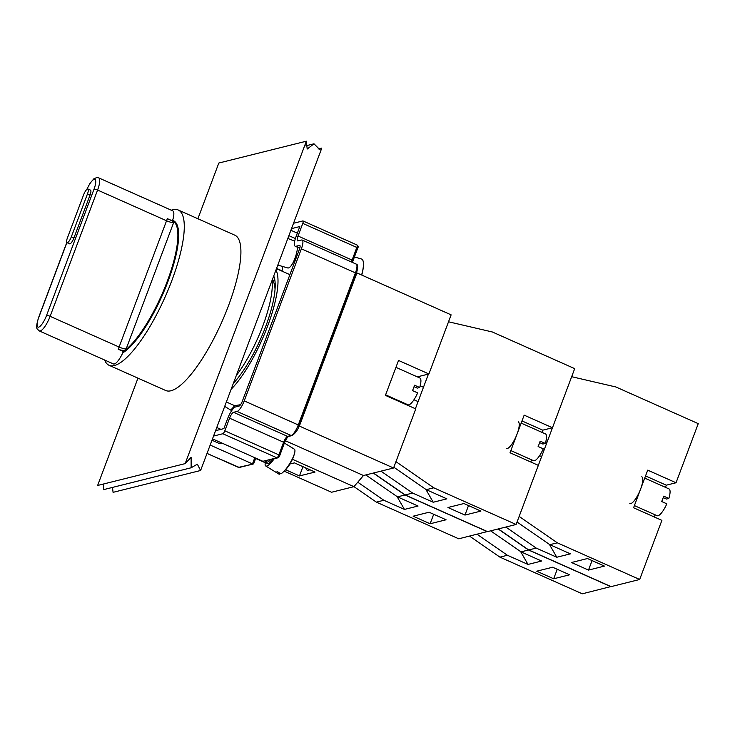 <?xml version="1.0" encoding="UTF-8"?>
<svg xmlns="http://www.w3.org/2000/svg" width="735" height="735" viewBox="0 0 735 735"><rect width="100%" height="100%" fill="white"/><g stroke="black" fill="none" stroke-linecap="round" stroke-linejoin="round"><path stroke-width="1.1" d="M253.777 463.252L253.244 463.996L238.471 467.396A2.931 0.808 114 0 1 238.278 467.377A2.931 0.808 114 0 1 238.158 467.258M279.667 455.571L279.759 455.507C279.034 457.198 278.363 457.988 277.747 457.877L262.882 461.295L212.498 438.868M293.531 223.256L302.82 220.941A2.931 0.808 114 0 1 303.004 220.95A2.931 0.808 114 0 1 302.783 223.385L298.033 236.008A5.862 1.617 -66 0 0 297.601 240.878A5.862 1.617 -66 0 0 297.96 240.896L301.515 240.014A10.556 2.912 114 0 1 302.168 240.042A10.556 2.912 114 0 1 301.378 248.816L244.213 400.887A10.556 2.912 114 0 1 237.083 411.435L233.528 412.317A5.862 1.617 -66 0 0 229.568 418.178L224.818 430.811A2.931 0.808 114 0 1 222.834 433.742L213.554 436.057M282.46 266.419L282.121 271.197M277.821 265.069L287.688 267.953A14.654 4.392 -73.7 0 0 293.531 261.697A14.654 4.392 -73.7 0 0 297.574 247.291M230.762 410.102L234.75 405.646L240.547 404.709M287.826 238.434L294.698 241.172M288.873 235.659L295.387 238.553M231.139 389.247A71.084 19.597 -66 0 0 262.652 338.32A71.084 19.597 -66 0 0 275.947 270.057M216.77 427.494L220.923 429.35M291.519 228.631L299.825 226.555L296.095 236.495A11.723 3.234 -66 0 0 295.213 246.234A11.723 3.234 -66 0 0 295.939 246.271L299.494 245.389A4.686 1.295 114 0 1 299.788 245.398A4.686 1.295 114 0 1 299.43 249.294L242.274 401.374A4.686 1.295 114 0 1 239.095 406.06L235.549 406.951A11.723 3.234 -66 0 0 227.62 418.665L223.881 428.606L215.566 430.682M290.895 230.285L297.344 233.151M273.714 275.992A65.213 17.98 114 0 1 262.423 334.747A65.213 17.98 114 0 1 233.372 383.321M211.983 440.228L219.544 443.591L221.823 443.021M210.164 445.061L252.472 463.895L254.806 457.703M280.246 473.413A37.889 35.602 -104 0 1 279.254 474.25L275.708 472.072A14.654 3.62 -58.4 0 0 277.38 471.649L280.926 473.836A14.654 3.62 121.6 0 0 282.47 472.715A37.972 37.972 0 0 0 289.985 463.969A37.889 8.967 -152 0 0 290.233 463.408A37.108 34.784 -21 0 0 292.53 459.081A37.889 8.967 28 0 1 292.42 459.393A37.889 8.967 28 0 1 292.245 459.706M265.675 461.314A14.654 3.62 -58.4 0 0 265.712 465.972A14.654 3.62 -58.4 0 0 266.695 466.063A14.654 3.62 -58.4 0 0 274.219 458.759M279.254 474.25A14.654 3.62 121.6 0 1 279.006 474.149L265.712 465.972M284.427 443.076L294.349 449.177A14.654 3.62 121.6 0 1 294.643 452.907A14.654 3.62 121.6 0 1 282.47 472.715M357.715 257.911L361.657 259.06A14.654 4.392 106.3 0 1 361.666 259.06A14.654 4.392 106.3 0 1 363.43 264.765A14.654 4.392 106.3 0 1 361.574 274.982M361.721 275.046A37.972 37.972 0 0 0 361.749 274.945A37.889 6.238 -166.7 0 0 361.767 274.881A37.108 35.758 -39.6 0 0 362.456 272.327A37.108 35.758 -39.6 0 0 362.915 270.039M448.525 321.783L492.331 331.972L574.696 368.639L552.481 427.752L542.752 430.177L541.934 432.345M393.85 467.249L426.263 489.675L446.862 498.844L433.237 502.244L425.859 489.391M433.237 502.244L412.647 493.075L380.96 471.153M415.404 408.724L428.422 374.087M405.757 403.8L405.555 404.342M426.263 489.675L433.76 487.81L395.954 461.654M391.25 397.975L390.322 396.928M464.952 515.07L447.955 507.508L463.914 503.53L480.901 511.091L464.952 515.07L468.517 505.579M412.647 493.075L405.16 494.94L487.525 531.616L516.126 524.478L538.342 465.365L510.026 452.76L524.165 415.146L552.481 427.752M531.607 459.834L530.789 462.003M542.752 430.177L521.988 420.935M516.126 524.478L433.76 487.81M405.16 494.94L373.472 473.018M510.843 450.592L533.555 460.698A14.654 4.043 -66 0 0 543.275 448.809L538.121 446.522A14.654 4.043 -66 0 0 539.233 443.811A14.654 4.043 -66 0 0 540.142 441.147L545.296 443.435L542.862 444.041L539.665 442.617M545.296 443.435A14.654 4.043 -66 0 0 545.48 433.926L521.17 423.103M506.277 448.552A14.654 4.043 -66 0 0 517.1 433.953A14.654 4.043 -66 0 0 518.193 421.78M520.619 551.581L528.006 564.434L507.407 555.265L477.015 534.235M490.631 530.835L521.023 551.866L541.621 561.035L528.006 564.434M507.407 555.265L499.919 557.139L582.285 593.807L610.932 586.558M498.119 528.97L528.52 550L610.886 586.668M528.52 550L521.023 551.866M552.637 567.227L569.625 574.788L553.675 578.776L536.688 571.205L552.637 567.227M469.527 536.109L499.919 557.139M553.675 578.776L557.249 569.276M397.065 496.575L404.452 509.428L383.863 500.259L357.752 482.206M365.791 474.939L397.479 496.86L418.068 506.029L404.452 509.428M383.863 500.259L376.366 502.134L458.741 538.801L487.378 531.552M373.279 473.074L404.967 494.995L487.333 531.662M404.967 494.995L397.479 496.86M429.093 512.221L446.081 519.783L430.122 523.77L413.134 516.2L429.093 512.221M353.967 486.634L376.366 502.134M430.122 523.77L433.696 514.27M517.054 522.015L549.817 544.681L557.305 542.816L519.149 516.42L571.665 376.697L615.884 386.977L698.25 423.645L676.035 482.757L666.305 485.183L665.487 487.351M549.817 544.681L570.406 553.85L556.79 557.249L549.403 544.396M556.79 557.249L536.201 548.08L505.809 527.05M588.496 570.084L571.508 562.514L587.458 558.536L604.446 566.097L588.496 570.084L592.07 560.584M536.201 548.08L528.713 549.955L611.079 586.622L639.67 579.483L661.895 520.371L633.579 507.766L647.719 470.152L676.035 482.757M655.161 514.84L654.343 517.008M666.305 485.183L645.541 475.94M639.67 579.483L557.305 542.816M528.713 549.955L498.312 528.924M634.397 505.597L657.108 515.704A14.654 4.043 -66 0 0 666.829 503.815L661.675 501.527A14.654 4.043 -66 0 0 662.786 498.817A14.654 4.043 -66 0 0 663.696 496.153L668.841 498.44L666.415 499.047L663.218 497.623M668.841 498.44A14.654 4.043 -66 0 0 669.034 488.931L644.724 478.108M629.821 503.558A14.654 4.043 -66 0 0 640.644 488.959A14.654 4.043 -66 0 0 641.747 476.785M306.357 141.194L307.193 149.049L313.992 143.794L319.651 149.49L321.801 148.066L200.609 470.492L197.338 464.171L191.137 467.782L191.109 457.308L185.165 463.62L306.357 141.194L218.819 163.041L197.88 218.736M321.801 148.066L318.044 149.003M137.959 378.158L97.626 485.467L185.165 463.62M103.81 483.924L103.598 489.639L191.137 467.782M112.501 487.415L113.071 492.34L200.609 470.492M83.606 194.821L67.445 237.818A5.862 1.617 -66 0 0 67.004 242.688A5.862 1.617 -66 0 0 71.332 236.845L87.493 193.856A5.862 1.617 -66 0 0 87.934 188.987A5.862 1.617 -66 0 0 83.606 194.821M87.934 188.987L90.506 190.126A5.862 1.617 114 0 1 90.065 194.995L73.913 237.993A5.862 1.617 114 0 1 69.577 243.827L67.004 242.688M173.653 222.558A5.862 1.185 20.6 0 1 166.56 220.757L119.098 347.039A5.862 1.185 -159.4 0 0 126.19 348.84L173.653 222.558A20.516 5.659 -66 0 0 173.947 221.777L167.314 218.607A14.654 4.043 114 0 1 166.56 220.757L97.58 190.043A2.931 0.597 -159.4 0 0 94.034 189.143L46.571 315.425A2.931 0.597 20.6 0 1 50.118 316.326L97.58 190.043A14.654 4.043 -66 0 0 98.674 177.87L172.808 210.871A14.654 4.043 114 0 1 172.459 220.895M46.571 315.425A11.723 3.234 114 0 1 38.633 327.139A11.723 3.234 114 0 1 38.79 317.364A2.931 0.597 -159.4 0 0 38.615 317.483C34.747 330.272 37.457 328.6 39.286 330.925L113.42 363.935A14.654 4.043 114 0 0 123.37 351.505L118.225 349.217C121.569 350.558 124.123 350.696 125.887 349.63A20.516 5.659 -66 0 0 126.19 348.84M173.947 221.777A72.692 20.038 114 0 1 167.24 281.376A72.692 20.038 114 0 1 125.887 349.63M275.028 289.461A59.498 16.4 -66 0 0 273.714 282.378L272.419 279.429M236.302 375.53A64.487 17.778 -66 0 0 272.033 280.476M104.636 360.021A85.003 23.428 -66 0 0 109.056 365.286L165.687 390.496A85.003 23.428 -66 0 0 221.658 322.371A85.003 23.428 -66 0 0 234.832 235.191L178.201 209.98A85.003 23.428 -66 0 0 172.918 209.714A85.003 23.428 -66 0 0 171.328 210.21M109.056 365.286A85.003 23.428 -66 0 0 165.035 297.16A85.003 23.428 -66 0 0 178.201 209.98M122.763 352.864A73.279 20.194 -66 0 0 167.359 283.094A73.279 20.194 -66 0 0 173.432 220.684A73.279 20.194 -66 0 0 172.615 220.399M385.406 395.375L398.535 360.444L428.909 373.968L451.125 314.856L356.925 272.915L299.356 426.061L393.565 468.002L415.78 408.899L385.406 395.375M289.967 463.996L294.45 462.885L315.039 472.045L299.476 475.931L302.958 466.67M305.76 467.919A23.446 6.468 -66 0 0 307.221 470.152A23.446 6.468 -66 0 0 309.858 469.738M299.476 475.931L285.575 469.738M428.909 373.968L417.305 376.862M284.188 471.153L331.568 492.248L353.939 486.662L363.476 475.517L393.565 468.002M255.651 458.447L265.298 462.747M292.466 459.292L353.939 486.662M285.419 440.761L363.476 475.517M385.609 394.833L407.943 404.783A14.654 4.043 -66 0 0 417.664 392.885L412.519 390.597A14.654 4.043 -66 0 0 414.531 385.223L419.685 387.51L417.25 388.117L414.053 386.693M419.685 387.51A14.654 4.043 -66 0 0 419.869 378.001L395.944 367.353M207.013 453.458L239.325 467.469A1.47 1.378 -104 0 1 238.471 467.396L207.031 453.394M277.747 457.877A1.47 1.378 -104 0 1 276.893 457.804L262.882 461.295M356.87 245.003A2.931 0.808 114 0 1 357.063 245.021A2.931 0.808 114 0 1 356.833 247.447L357.642 248.145M284.417 442.939L279.759 455.507L278.868 454.873A2.931 0.808 114 0 1 276.893 457.804L222.834 433.742M302.783 223.385L356.833 247.447L352.093 260.08L352.892 260.769M288.469 436.452C287.33 437.224 286.007 439.365 284.5 442.883L283.618 442.25L278.868 454.873L224.818 430.811M298.033 236.008L352.093 260.08A5.862 1.617 -66 0 0 351.486 262M299.071 425.648L299.154 425.593C297.951 429.846 295.562 433.172 291.997 435.579L288.442 436.461A1.47 1.378 -104 0 1 287.587 436.388A5.862 1.617 -66 0 0 283.618 442.25L229.568 418.178M291.997 435.579A1.47 1.378 -104 0 1 291.133 435.497L287.587 436.388L233.528 412.317M301.378 248.816L355.428 272.878L298.272 424.949L299.154 425.593L356.319 273.512C358.147 267.531 358.12 264.389 356.218 264.113A10.556 2.912 114 0 1 355.428 272.878L356.236 273.567M244.213 400.887L298.272 424.949A10.556 2.912 114 0 1 291.133 435.497L237.083 411.435M276.571 268.394L282.121 270.875M299.494 245.389L299.99 245.609M295.939 246.271L299.852 248.017M266.695 461.938A11.87 2.931 -58.4 0 0 273.108 459.044M270.691 459.641A10.694 2.637 121.6 0 1 266.805 462.012L266.915 462.058M71.332 236.845L73.913 237.993M87.493 193.856L90.065 194.995M86.978 189.29A11.723 3.234 114 0 1 94.493 179.322A11.723 3.234 114 0 1 94.034 189.143M39.286 330.925A14.654 4.043 -66 0 0 50.118 316.326L119.098 347.039A14.654 4.043 114 0 1 118.225 349.217M38.79 317.364L66.885 242.605M239.325 467.469L253.244 463.996M255.771 458.135L253.722 463.574M352.414 262.413L357.724 248.081C358.469 247.089 358.248 246.06 357.054 245.012L303.004 220.95M302.168 240.042L356.218 264.113M224.699 406.381L231.69 410.672M289.902 274.66L276.461 268.679M234.695 405.692L226.352 401.981M295.213 246.234L299.779 248.265M292.42 459.393A37.972 37.972 0 0 0 294.643 452.907M266.814 462.012L265.197 461.02M361.666 259.06L354.399 256.938M362.456 272.327A37.972 37.972 0 0 0 363.43 264.765M423.461 387.299L420.163 385.829M418.086 401.595L413.961 399.757M547.005 442.305L545.774 441.753M541.64 456.6L539.573 455.682M305.861 145.824L313.992 143.794M86.776 189.455L89.909 183.447L93.942 178.715L96.845 177.539L98.674 177.87M38.615 317.483L66.793 242.504M175.527 222.264L170.143 219.866M274.973 280.972L272.639 279.934"/></g></svg>
